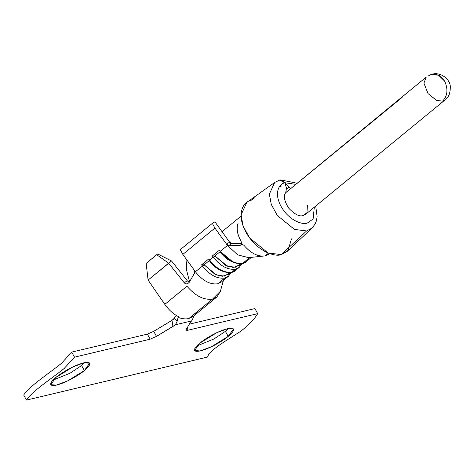 <?xml version="1.0" encoding="UTF-8"?>
<svg xmlns="http://www.w3.org/2000/svg" width="474" height="474" viewBox="0 0 474 474"><rect width="100%" height="100%" fill="white"/><g stroke="black" fill="none" stroke-linecap="round" stroke-linejoin="round"><path stroke-width="0.71" d="M84.372 370.573L89.639 363.22L84.206 362.74L72.937 366.894L56.062 377.304C59.446 374.193 73.067 365.49 83.732 362.847C94.024 360.513 88.899 367.196 84.372 370.573C80.989 373.684 67.367 382.382 56.708 385.024C46.416 387.365 51.542 380.681 56.062 377.304L50.801 384.657L56.234 385.137L67.504 380.978L84.372 370.573L81.593 365.531L84.372 370.573M84.739 362.628L81.593 365.531L84.739 362.628M228.19 336.392L233.457 329.039L228.024 328.559L216.754 332.712L199.88 343.123C203.263 340.012 216.891 331.308 227.55 328.666C237.841 326.331 232.716 333.015 228.19 336.392C224.806 339.502 211.185 348.206 200.526 350.843C190.234 353.183 195.359 346.5 199.88 343.123L194.618 350.476L200.052 350.956L211.321 346.802L228.19 336.392L225.411 331.35L228.19 336.392M228.557 328.452L225.411 331.35L228.557 328.452M220.606 290.971L217.033 296.813L212.571 299.041L188.788 318.558L212.571 299.041C203.933 300.332 195.395 296.054 186.952 286.207L164.816 304.373C168.774 309.925 173.271 313.984 178.307 316.549L178.633 316.887L178.354 317.432C182.223 318.889 185.695 319.257 188.771 318.522C185.695 319.257 182.223 318.889 178.354 317.432L178.633 316.887L178.307 316.549C173.271 313.984 168.774 309.925 164.816 304.373L148.084 280.057L168.649 263.177L156.704 254.71L146.146 263.372L148.084 280.057L164.816 304.373L186.952 286.207C195.395 296.054 203.933 300.332 212.571 299.041L220.606 290.965L220.955 289.229M243.968 245.354L241.627 243.731L241.07 241.171C237.237 234.363 236.236 228.432 238.072 223.378C236.236 228.432 237.237 234.363 241.07 241.171L241.627 243.731L243.968 245.354C250.983 253.442 258.052 256.949 265.179 255.871L268.491 253.152L265.179 255.871L248.56 257.684L237.675 254.864L227.484 245.467L220.457 251.232C227.627 260.238 235.074 264.243 242.807 263.236L249.834 257.471L242.807 263.236L246.439 261.47L251.41 257.388M291.463 238.86L288.103 250.402L281.23 254.603L306.654 230.921L312.058 228.065L306.654 230.921L281.23 254.603L287.084 251.498M402.539 97.087C401.354 97.508 401.602 97.134 403.279 95.973L426.239 77.09L423.898 83.128L428.063 93.639L436.56 100.417L442.58 101.128C447.569 95.867 448.256 89.201 444.63 81.131L438.604 75.248L431.115 74.436L428.176 76.047M227.437 268.414L227.621 267.934M221.394 282.018L228.421 276.253L224.789 278.019L217.762 283.79C210.112 284.779 202.665 280.78 195.418 271.78C202.665 280.78 210.112 284.779 217.762 283.79L224.789 278.019C217.056 279.026 209.609 275.021 202.445 266.015L195.418 271.78L202.445 266.015L201.58 264.818L208.785 258.905L209.65 260.102C216.814 269.108 224.261 273.113 231.999 272.106L235.602 269.149C227.864 270.156 220.416 266.151 213.253 257.145L209.65 260.102L213.253 257.145L212.388 255.948L219.598 250.035L220.457 251.232L227.484 245.467L226.489 244.086L229.641 242.208L214.929 221.838L212.316 223.355L214.918 228.065L226.489 244.086L214.918 228.065L182.851 254.378L195.418 271.78L182.851 254.378L214.918 228.065L212.316 223.355L180.25 249.668L182.851 254.378L180.25 249.668L212.316 223.355L214.929 221.838L230.66 243.624L229.641 242.208L231.875 243.577L241.663 243.275L232.011 243.583L228.818 245.455L239.992 245.378L241.491 244.306L239.992 245.378L228.818 245.455L226.489 244.086L227.484 245.467L237.675 254.864L248.809 257.66M150.163 339.183L74.495 357.165L64.239 368.422C50.635 379.348 32.386 391.014 26.485 400.086L207.582 357.046C208.761 350.748 225.506 341.037 240.448 331.468C248.832 325.034 254.579 319.085 257.696 313.628L188.142 330.159C186.424 330.532 185.814 330.236 186.312 329.282L190.358 322.35L191.614 320.928L175.516 324.755L156.497 336.362L150.163 339.183L147.378 334.14L153.718 331.32L173.14 319.612L176.352 315.465L174.159 318.368L177.104 321.289L175.516 324.755L191.614 320.928L194.524 315.305L191.614 320.928L190.358 322.35L186.312 329.282L186.175 330.034L188.142 330.159L257.696 313.628L254.911 308.58L189.286 324.18L254.911 308.58L257.696 313.628C254.579 319.085 248.832 325.034 240.448 331.468C225.506 341.037 208.761 350.748 207.582 357.046L26.485 400.086L23.7 395.043C29.601 385.966 47.85 374.306 61.454 363.38L71.71 352.123L147.378 334.14L71.71 352.123L74.495 357.165L150.163 339.183L156.497 336.362L172.933 326.491L171.979 320.347L153.718 331.32L156.497 336.362L153.718 331.32L147.378 334.14L150.163 339.183M196.728 346.02L213.893 338.999L225.411 331.35L213.893 338.999L196.728 346.02M52.91 380.201L70.075 373.18L81.593 365.531L70.075 373.18L52.91 380.201M187.005 328.091L188.142 330.159L187.005 328.091M146.146 263.372L157.7 253.957L171.558 260.984L187.23 280.709L187.935 281.349L189.748 281.811L187.935 281.349L187.23 280.709L171.558 260.984L148.084 280.057L146.146 263.372M186.898 259.989L186.365 269.392L189.559 281.763L186.365 269.392L186.898 259.989M232.432 261.571L220.351 251.51L214.947 255.942L212.388 255.948L213.253 257.145C220.416 266.151 227.864 270.156 235.602 269.149L231.999 272.106L235.625 270.34L239.228 267.383L235.602 269.149L238.612 267.846M241.07 216.085L222.045 231.697L241.07 216.085M217.762 283.79L221.447 281.894M241.627 243.731L240.988 245.052L239.992 245.378L240.988 245.052L241.627 243.731M285.745 183.693L288.856 187.194L290.645 188.362L288.856 187.194L286.189 189.381L288.856 187.194L285.283 182.774L285.745 183.693L285.466 183.918L285.745 183.693M307.43 205.189L306.968 212.666L303.135 215.563C299.432 216.861 294.579 214.355 288.589 208.033C284.163 200.662 283.209 195.549 285.727 192.681L286.414 187.775L284.85 182.875C280.027 183.219 273.148 191.875 281.189 206.676C289.614 221.382 303.307 224.931 307.288 223.082L313.107 218.97L314.309 207.197L313.107 218.97L307.288 223.082C303.307 224.931 289.614 221.382 281.189 206.676C273.148 191.875 280.027 183.219 284.85 182.875L279.802 180.108M295.551 184.339L285.283 182.774L295.551 184.339M287.048 191.324L286.012 190.649L287.048 191.324M279.257 186.916L281.402 186.086M246.776 202.404L241.059 214.923L243.097 225.997L249.579 237.907L268.118 253.003L281.23 254.603C275.856 257.086 257.501 252.316 246.16 232.645C235.305 212.844 244.353 201.059 250.817 200.514L254.574 197.818M401.922 97.046L285.727 192.681C283.209 195.549 284.163 200.662 288.589 208.033C294.579 214.355 299.432 216.861 303.135 215.563L305.558 214.384L445.003 99.949L442.58 101.128L436.56 100.417L428.063 93.639L423.898 83.128L426.239 77.09M445.021 99.937L445.003 99.949C445.412 98.746 450.371 97.845 450.3 86.742C450.359 79.792 441.549 72.344 433.266 73.92L439.789 75.485L444.63 81.131C448.256 89.201 447.569 95.867 442.58 101.128L445.021 99.937M431.079 74.448L438.586 75.236L444.63 81.131L439.268 75.159L432.229 74.163L433.266 73.92M284.85 182.875L286.414 187.775L285.727 192.681L401.97 97.549M274.642 182.478L269.356 194.133L271.27 204.424L277.302 215.469L294.496 229.44L306.654 230.921L294.49 229.44L277.284 215.445L271.264 204.395L269.362 194.103L274.659 182.466L278.457 180.695M265.179 255.871L268.551 254.295M282.782 180.197L281.675 180.209M280.815 179.883L285.283 182.774M240.928 263.508L235.388 267.241L227.366 266.151L214.947 255.942L213.253 257.145L214.947 255.942L225.766 265.422L233.113 267.425L239.192 265.499L241.515 263.597M209.544 260.38L208.785 258.905L209.544 260.38L208.785 258.905L201.58 264.818L204.14 264.818L209.544 260.38L204.14 264.818L214.959 274.292L222.306 276.295L228.385 274.375L230.708 272.467M212.388 255.948L214.947 255.942L220.351 251.51L219.598 250.035L212.388 255.948M220.457 251.232L219.598 250.035L220.457 251.232C227.627 260.238 235.074 264.243 242.807 263.236L245.816 261.932M246.439 261.47C242.024 266.732 227.319 262.643 220.054 251.635L220.102 251.558M235.625 270.34C231.217 275.601 216.505 271.513 209.247 260.504L209.289 260.427M230.014 272.55L224.415 276.141L216.434 274.973L204.14 264.818L201.58 264.818L202.445 266.015L204.14 264.818L202.445 266.015C209.609 275.021 217.056 279.026 224.789 278.019L227.804 276.715M235.009 270.802L231.999 272.106C224.261 273.113 216.814 269.108 209.65 260.102M184.25 282.812L168.649 263.177L184.25 282.812L187.23 280.709L184.25 282.812L184.587 283.168L184.25 282.812M194.257 270.174L194.672 272.923L189.173 282.421L187.556 283.748L186.489 283.914L184.587 283.168L186.489 283.914L187.556 283.748L189.173 282.421L194.672 272.923L194.257 270.174M188.848 318.504L193.208 316.365M232.011 243.583L231.075 243.393L229.641 242.208L226.489 244.086L228.818 245.455L232.011 243.583M168.649 263.177L171.558 260.984L157.7 253.957L156.704 254.71L168.649 263.177M196.698 312.176L194.885 314.6M178.354 316.573L177.104 321.289L178.354 316.573M178.437 316.626L178.437 317.367M175.516 324.755L177.104 321.289L174.159 318.368L171.979 320.347L172.933 326.491L175.516 324.755M74.495 357.165L71.71 352.123L61.454 363.38C47.85 374.306 29.601 385.966 23.7 395.043L26.485 400.086C32.386 391.014 50.635 379.348 64.239 368.422L74.495 357.165M315.702 206.06L317.136 216.754L316.377 220.92L315.05 224.143L312.04 228.077L287.037 251.54M279.595 180.156L274.63 182.49L246.735 202.434M268.811 254.1L269.499 253.537M296.937 183.195L280.59 179.919M239.228 267.383L242.072 263.497M228.421 276.253L231.259 272.366M220.487 290.935L223.847 278.795M193.143 316.436L216.926 296.92"/></g></svg>
